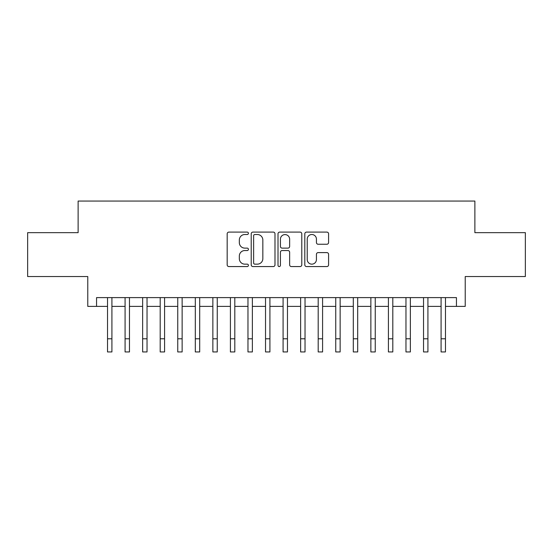 <?xml version="1.0" encoding="UTF-8"?>
<svg xmlns="http://www.w3.org/2000/svg" width="553" height="553" viewBox="0 0 553 553"><rect width="100%" height="100%" fill="white"/><g stroke="black" fill="none" stroke-linecap="round" stroke-linejoin="round"><path stroke-width="0.83" d="M248.415 233.304A1.21 1.21 0 0 0 247.205 232.101L228.894 232.101A1.721 1.721 0 0 0 227.172 233.822L227.172 264.839A1.721 1.721 0 0 0 228.894 266.567L247.205 266.567A1.21 1.21 0 0 0 248.415 265.357A1.21 1.21 0 0 0 247.205 264.154L244.834 264.154A5.516 5.516 0 0 1 239.325 258.638L239.325 256.053A5.516 5.516 0 0 1 244.834 250.537L247.205 250.537A1.21 1.21 0 0 0 248.415 249.334A1.21 1.21 0 0 0 247.205 248.124L244.834 248.124A5.516 5.516 0 0 1 239.325 242.615L239.325 240.03A5.516 5.516 0 0 1 244.834 234.513L247.205 234.513A1.21 1.21 0 0 0 248.415 233.304M326.858 244.246A1.721 1.721 0 0 0 328.586 242.525L328.586 233.822A1.721 1.721 0 0 0 326.858 232.101L306.528 232.101A1.721 1.721 0 0 0 304.807 233.822L304.807 264.839A1.721 1.721 0 0 0 306.528 266.567L326.858 266.567A1.721 1.721 0 0 0 328.586 264.839L328.586 254.332A1.721 1.721 0 0 0 326.858 252.603L318.162 252.603A1.721 1.721 0 0 0 316.434 254.332L316.434 259.544A4.611 4.611 0 0 1 311.823 264.154A4.611 4.611 0 0 1 307.219 259.544L307.219 239.124A4.611 4.611 0 0 1 311.823 234.513A4.611 4.611 0 0 1 316.434 239.124L316.434 242.525A1.721 1.721 0 0 0 318.162 244.246L326.858 244.246M96.554 306.39L96.554 297.611L456.446 297.611L456.446 306.39L465.225 306.39L465.225 276.541L525.35 276.541L525.35 232.654L474.875 232.654L474.875 201.057L78.125 201.057L78.125 232.654L27.65 232.654L27.65 276.541L87.775 276.541L87.775 306.39L107.531 306.39M274.993 233.822A1.721 1.721 0 0 0 273.272 232.101L252.935 232.101A1.721 1.721 0 0 0 251.214 233.822L251.214 264.839A1.721 1.721 0 0 0 252.935 266.567L273.272 266.567A1.721 1.721 0 0 0 274.993 264.839L274.993 233.822M279.728 232.101L300.065 232.101A1.721 1.721 0 0 1 301.786 233.822L301.786 264.839A1.721 1.721 0 0 1 300.065 266.567L291.362 266.567A1.721 1.721 0 0 1 289.641 264.839L289.641 252.265A1.721 1.721 0 0 0 287.919 250.537L282.141 250.537A1.721 1.721 0 0 0 280.419 252.265L280.419 265.357A1.21 1.21 0 0 1 279.217 266.567A1.21 1.21 0 0 1 278.007 265.357L278.007 233.822A1.721 1.721 0 0 1 279.728 232.101M111.913 306.39L125.082 306.39M129.471 306.39L142.639 306.39M147.029 306.39L160.197 306.39M164.587 306.39L177.748 306.39M182.137 306.39L195.306 306.39M199.695 306.39L212.864 306.39M217.253 306.39L230.414 306.39M234.804 306.39L247.972 306.39M252.362 306.39L265.53 306.39M269.919 306.39L283.081 306.39M287.47 306.39L300.638 306.39M305.028 306.39L318.196 306.39M322.586 306.39L335.747 306.39M340.136 306.39L353.305 306.39M357.694 306.39L370.863 306.39M375.252 306.39L388.413 306.39M392.803 306.39L405.971 306.39M410.361 306.39L423.529 306.39M427.918 306.39L441.087 306.39M445.469 306.39L456.446 306.39M254.829 234.513A1.21 1.21 0 0 0 253.627 235.716L253.627 262.945A1.21 1.21 0 0 0 254.829 264.154L257.332 264.154A5.516 5.516 0 0 0 262.841 258.638L262.841 240.03A5.516 5.516 0 0 0 257.332 234.513L254.829 234.513M289.641 239.207A4.611 4.611 0 0 0 285.03 234.596A4.611 4.611 0 0 0 280.419 239.207L280.419 246.403A1.721 1.721 0 0 0 282.141 248.124L287.919 248.124A1.721 1.721 0 0 0 289.641 246.403L289.641 239.207M107.531 338.782L111.913 338.782L111.913 351.943L107.531 351.943L107.531 297.611M111.913 338.782L111.913 297.611M125.082 338.782L129.471 338.782L129.471 351.943L125.082 351.943L125.082 297.611M129.471 338.782L129.471 297.611M142.639 338.782L147.029 338.782L147.029 351.943L142.639 351.943L142.639 297.611M147.029 338.782L147.029 297.611M160.197 338.782L164.587 338.782L164.587 351.943L160.197 351.943L160.197 297.611M164.587 338.782L164.587 297.611M177.748 338.782L182.137 338.782L182.137 351.943L177.748 351.943L177.748 297.611M182.137 338.782L182.137 297.611M195.306 338.782L199.695 338.782L199.695 351.943L195.306 351.943L195.306 297.611M199.695 338.782L199.695 297.611M212.864 338.782L217.253 338.782L217.253 351.943L212.864 351.943L212.864 297.611M217.253 338.782L217.253 297.611M230.414 338.782L234.804 338.782L234.804 351.943L230.414 351.943L230.414 297.611M234.804 338.782L234.804 297.611M247.972 338.782L252.362 338.782L252.362 351.943L247.972 351.943L247.972 297.611M252.362 338.782L252.362 297.611M265.53 338.782L269.919 338.782L269.919 351.943L265.53 351.943L265.53 297.611M269.919 338.782L269.919 297.611M283.081 338.782L287.47 338.782L287.47 351.943L283.081 351.943L283.081 297.611M287.47 338.782L287.47 297.611M300.638 338.782L305.028 338.782L305.028 351.943L300.638 351.943L300.638 297.611M305.028 338.782L305.028 297.611M318.196 338.782L322.586 338.782L322.586 351.943L318.196 351.943L318.196 297.611M322.586 338.782L322.586 297.611M335.747 338.782L340.136 338.782L340.136 351.943L335.747 351.943L335.747 297.611M340.136 338.782L340.136 297.611M353.305 338.782L357.694 338.782L357.694 351.943L353.305 351.943L353.305 297.611M357.694 338.782L357.694 297.611M370.863 338.782L375.252 338.782L375.252 351.943L370.863 351.943L370.863 297.611M375.252 338.782L375.252 297.611M388.413 338.782L392.803 338.782L392.803 351.943L388.413 351.943L388.413 297.611M392.803 338.782L392.803 297.611M405.971 338.782L410.361 338.782L410.361 351.943L405.971 351.943L405.971 297.611M410.361 338.782L410.361 297.611M423.529 338.782L427.918 338.782L427.918 351.943L423.529 351.943L423.529 297.611M427.918 338.782L427.918 297.611M441.087 338.782L445.469 338.782L445.469 351.943L441.087 351.943L441.087 297.611M445.469 338.782L445.469 297.611"/></g></svg>
